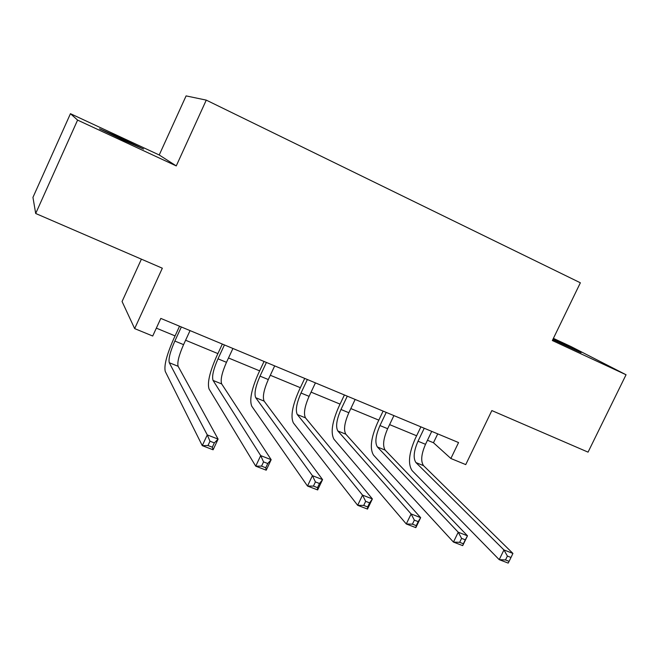 <?xml version="1.0" encoding="UTF-8"?>
<svg xmlns="http://www.w3.org/2000/svg" width="659" height="659" viewBox="0 0 659 659"><rect width="100%" height="100%" fill="white"/><g stroke="black" fill="none" stroke-linecap="round" stroke-linejoin="round"><path stroke-width="0.99" d="M123.793 140.474L143.571 149.058L119.559 137.459L99.542 128.777L123.793 140.474M552.802 339.616L581.098 352.647L553.082 339.023M141.405 259.16L122.063 301.517L134.65 328.602L152.715 336.024L160.812 318.412L458.557 442.56L450.871 458.499L465.74 464.603L491.853 410.573L588.059 452.14L626.05 374.757L570.801 346.461L553.403 338.372M70.447 113.686L32.95 197.387L35.693 213.491L77.589 120.095L176.258 165.911L206.267 100.119L186.093 95.901L159.223 154.989L70.447 113.686L77.589 120.095M206.267 100.119L580.365 282.793L552.349 340.538L626.05 374.757M134.65 328.602L162.328 268.205L35.693 213.491M427.46 440.261L433.465 442.741L450.871 458.499M156.34 328.141L175.08 335.892M185.607 340.242L217.907 353.603M228.492 357.977L259.646 370.86M270.305 375.268L300.356 387.698M311.064 392.13L340.06 404.115M350.819 408.564L378.801 420.137M389.609 424.61L416.62 435.78M437.724 433.877L433.465 442.741M176.258 165.911L159.223 154.989M424.239 428.251L418.012 441.225C413.728 451.135 413.036 458.252 415.944 462.577L503.946 549.944L512.924 553.428L423.548 465.658L415.944 462.577M431.727 431.373L425.516 444.314C421.233 454.199 420.582 461.316 423.548 465.658M509.102 561.353L511.005 557.465L507.397 556.072L505.494 559.961L509.102 561.353L508.196 563.099L499.209 559.648L412.089 470.6C407.797 464.035 408.852 453.376 415.244 438.639L420.895 426.859M505.494 559.961L499.209 559.648L503.946 549.944L507.397 556.072M511.005 557.465L512.924 553.428M386.232 412.402L379.963 425.549C375.614 435.574 374.757 442.716 377.376 446.967L458.236 532.217L467.486 535.808L462.709 545.636L453.45 542.077L373.496 455.097C369.633 448.639 370.943 437.955 377.426 423.037L383.11 411.101M393.909 415.607L387.649 428.712C383.316 438.721 382.484 445.855 385.161 450.122L467.486 535.808L465.295 539.812L461.58 538.378L459.661 542.332L463.376 543.766L465.295 539.812M459.661 542.332L453.45 542.077L458.236 532.217L461.58 538.378M463.376 543.766L462.709 545.636M347.285 396.166L340.975 409.486C336.56 419.635 335.522 426.793 337.836 430.961L411.117 513.954L420.656 517.653L415.837 527.637L406.29 523.971L333.932 439.199C330.521 432.864 332.103 422.147 338.668 407.056L344.402 394.963M355.152 399.445L348.85 412.732C344.451 422.856 343.446 430.006 345.827 434.19L420.656 517.653L418.185 521.623L414.354 520.14L412.419 524.16L416.249 525.635L418.185 521.623M412.419 524.16L406.29 523.971L411.117 513.954L414.354 520.14M416.249 525.635L415.837 527.637M307.358 379.518L301.006 393.019C296.534 403.292 295.298 410.466 297.3 414.544L362.532 495.115L372.376 498.929L367.516 509.086L357.664 505.305L293.37 422.897C290.43 416.694 292.291 405.952 298.955 390.672L304.722 378.414M315.422 382.879L309.079 396.347C304.615 406.595 303.42 413.761 305.488 417.864L372.376 498.929L369.608 502.858L365.663 501.334L363.702 505.428L367.656 506.944L369.608 502.858M363.702 505.428L357.664 505.305L362.532 495.115L365.663 501.334M367.656 506.944L367.516 509.086M266.417 362.45L260.017 376.132C255.486 386.536 254.053 393.728 255.725 397.715L312.415 475.674L322.572 479.612L317.663 489.942L307.506 486.045L251.754 406.183C249.324 400.112 251.483 389.345 258.237 373.884L264.045 361.453M274.688 365.893L268.304 379.551C263.781 389.922 262.389 397.105 264.127 401.117L322.572 479.612L319.491 483.508L315.414 481.927L313.445 486.095L317.523 487.66L319.491 483.508M313.445 486.095L307.506 486.045L312.415 475.674L315.414 481.927M317.523 487.66L317.663 489.942M224.431 344.937L217.989 358.817C213.384 369.345 211.745 376.553 213.063 380.441L260.692 455.616L271.17 459.685L266.22 470.196L255.733 466.168L209.068 389.032C207.157 383.101 209.628 372.319 216.482 356.659L222.33 344.064M232.915 348.479L226.482 362.318C221.894 372.821 220.295 380.021 221.679 383.933L271.17 459.685L267.76 463.524L263.551 461.901L261.557 466.135L265.775 467.758L267.76 463.524M261.557 466.135L255.733 466.168L260.692 455.616L263.551 461.901M265.775 467.758L266.22 470.196M181.349 326.971L174.857 341.049C170.187 351.717 168.325 358.933 169.272 362.714L207.272 434.907L218.096 439.1L213.104 449.8L202.272 445.641L165.252 371.429C163.902 365.654 166.702 354.847 173.647 338.99L179.536 326.221M190.056 330.604L183.573 344.641C178.918 355.275 177.098 362.491 178.119 366.297L218.096 439.1L214.34 442.897L209.99 441.217L207.98 445.525L212.33 447.197L214.34 442.897M207.98 445.525L202.272 445.641L207.272 434.907L209.99 441.217M212.33 447.197L213.104 449.8M425.516 444.314L418.012 441.225M387.649 428.712L379.963 425.549M385.161 450.122L377.376 446.967M348.85 412.732L340.975 409.486M345.827 434.19L337.836 430.961M309.079 396.347L301.006 393.019M305.488 417.864L297.3 414.544M268.304 379.551L260.017 376.132M264.127 401.117L255.725 397.715M226.482 362.318L217.989 358.817M221.679 383.933L213.063 380.441M183.573 344.641L174.857 341.049M178.119 366.297L169.272 362.714"/></g></svg>
